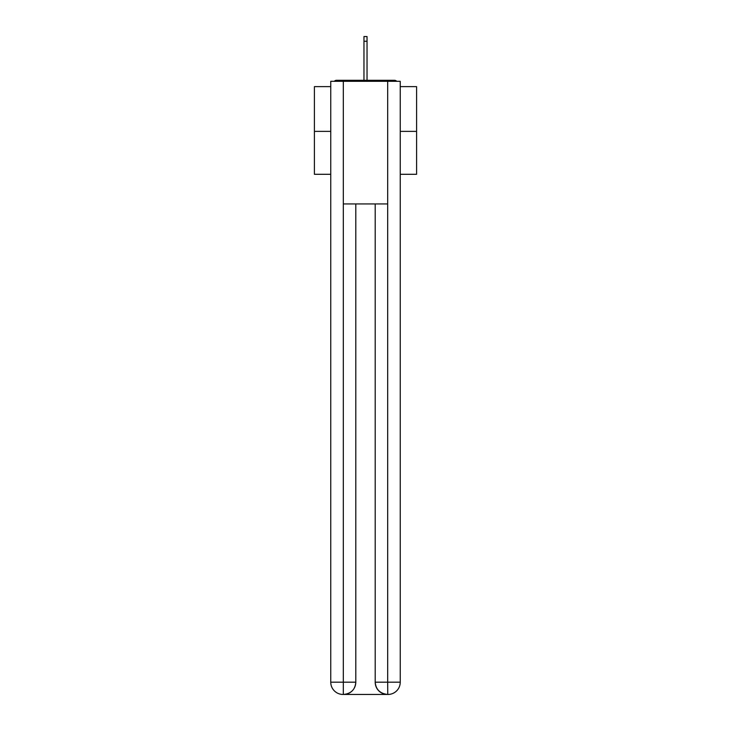 <?xml version="1.0" encoding="UTF-8"?>
<svg xmlns="http://www.w3.org/2000/svg" width="731" height="731" viewBox="0 0 731 731"><rect width="100%" height="100%" fill="white"/><g stroke="black" fill="none" stroke-linecap="round" stroke-linejoin="round"><path stroke-width="1.1" d="M400.241 86.623L416.597 86.623L416.597 174.298L400.241 174.298M330.759 131.379L314.403 131.379L314.403 174.298L330.759 174.298M314.403 131.379L314.403 86.623L330.759 86.623M416.597 131.379L400.241 131.379M396.705 81.305A3.07 3.07 0 0 0 394.42 80.291L336.58 80.291A3.07 3.07 0 0 0 334.295 81.305M394.42 80.291L381.445 80.291M349.555 80.291L336.58 80.291M343.022 694.45A12.263 12.263 0 0 1 330.759 682.187L355.796 682.187L355.796 203.94L355.796 682.187A12.263 12.263 0 0 1 343.533 694.45L343.022 694.45A12.263 12.263 0 0 1 330.759 682.187L330.759 81.305L343.323 81.305L343.323 203.94L387.677 203.94L387.677 81.305L343.323 81.305M387.677 81.305L400.241 81.305L400.241 682.187A12.263 12.263 0 0 1 387.978 694.45L387.467 694.45A12.263 12.263 0 0 1 375.204 682.187L375.204 203.94L375.204 682.187C375.835 689.415 379.919 693.5 387.467 694.45L343.533 694.45C351.108 693.655 355.202 689.571 355.796 682.187M375.204 682.187L387.677 682.187L387.768 694.45M343.323 203.94L343.323 694.45M367.035 41.247L363.965 41.247L363.965 36.55L367.035 36.55L367.035 80.291M363.965 41.247L363.965 80.291M387.677 203.94L387.677 682.187L400.241 682.187"/></g></svg>
